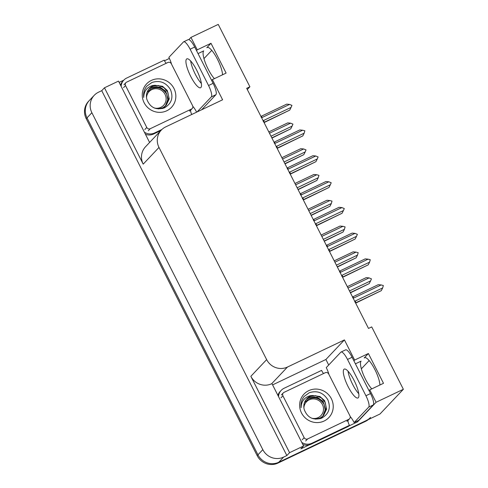 <?xml version="1.0" encoding="UTF-8"?>
<svg xmlns="http://www.w3.org/2000/svg" width="488" height="488" viewBox="0 0 488 488"><rect width="100%" height="100%" fill="white"/><g stroke="black" fill="none" stroke-linecap="round" stroke-linejoin="round"><path stroke-width="0.73" d="M355.423 363.828L361.09 361.126A16.781 4.258 -115.5 0 0 365.524 379.322A16.781 4.258 -115.5 0 0 371.783 388.893M214.397 78.666A16.781 4.258 64.5 0 1 208.138 69.095A16.781 4.258 64.5 0 1 203.697 50.898L198.036 53.601M247.306 89.517L249.893 86.779L218.246 24.4L190.954 37.405L197.262 49.831L210.999 43.286L206.808 47.72A16.781 4.258 64.5 0 1 207.15 47.47A16.781 4.258 64.5 0 1 216.196 56.901A16.781 4.258 64.5 0 1 222.534 74.786M369.026 390.638L369.764 389.851L376.071 402.283L403.363 389.284L379.963 414.025L278.77 462.24A15.732 15.146 -136.6 0 1 257.951 454.816L87.004 117.87A15.732 15.146 -136.6 0 1 89.31 100.516A15.732 15.146 -136.6 0 0 87.004 117.87L257.951 454.816A15.732 15.146 -136.6 0 0 278.77 462.24L366.226 420.565A15.732 15.146 -136.6 0 0 370.569 417.411M272.591 384.892L325.899 359.491L328.705 365.018M357.155 421.095L357.545 421.87L348.804 426.036M309.307 444.855L300.864 448.881L303.591 445.995L271.944 383.611L271.67 383.745A15.732 15.146 43.4 0 1 250.85 376.321L289.579 452.669L303.591 445.995M119.127 82.393L123.757 80.184M164.499 60.768L169.385 58.444M149.596 142.453L118.48 81.112L104.469 87.791L143.197 164.133A15.732 15.146 43.4 0 1 145.503 146.784L161.302 130.083A15.732 15.146 43.4 0 0 158.99 147.437L266.643 359.619A15.732 15.146 43.4 0 0 287.462 367.043L344.424 339.904L325.899 359.491M101.736 90.677L286.853 455.554L283.644 457.085A15.732 15.146 -136.6 0 1 262.825 449.661L91.878 112.716A15.732 15.146 -136.6 0 1 94.19 95.361A15.732 15.146 -136.6 0 1 98.533 92.201L101.736 90.677L104.469 87.791M190.954 37.405L188.874 39.601M376.071 402.283L357.545 421.87M289.579 452.669L286.853 455.554M361.352 368.824L369.148 360.583M203.966 58.597L211.761 50.355M403.363 389.284L371.716 326.899L368.507 328.43L246.69 88.31L249.893 86.779M211.633 80.41L212.378 79.623L222.607 99.784L165.645 126.923A15.732 15.146 43.4 0 0 161.302 130.083M344.424 339.904L354.648 360.059L353.91 360.845M197.262 49.831L196.524 50.618M369.764 389.851L383.501 383.312L368.385 353.513L354.648 360.059M210.999 43.286L226.115 73.084L212.378 79.623M379.92 385.014A16.781 4.258 -115.5 0 0 373.582 367.129A16.781 4.258 -115.5 0 0 364.536 357.698A16.781 4.258 -115.5 0 0 364.194 357.948L364.945 357.588M368.385 353.513L364.194 357.948M368.379 419.54A15.732 15.146 -136.6 0 1 365.445 421.394L277.989 463.063A15.732 15.146 -136.6 0 1 257.17 455.639L86.224 118.694A15.732 15.146 -136.6 0 1 88.535 101.339L94.19 95.361M350.439 292.812L369.239 283.595L350.335 292.605M347.981 287.963L369.08 277.91L371.453 278.868L370.593 280.893L349.493 290.946M369.08 277.91L366.214 277.635L347.31 286.645M369.239 283.595L370.593 280.893M352.702 297.82L353.788 297.991A3.568 0.903 -115.5 0 0 352.671 296.887L352.531 296.93M353.788 297.991L381.159 284.949L378.298 284.675L352.671 296.887M381.159 284.949L383.342 285.523L382.671 287.932L355.301 300.974L354.776 301.913M355.667 303.115L381.317 290.635L355.697 302.841A3.568 0.903 -115.5 0 0 355.301 300.974M381.317 290.635L382.671 287.932M337.354 267.021L356.155 257.804L337.251 266.814M334.896 262.172L355.996 252.119L358.18 252.692L357.509 255.102L336.409 265.155M355.996 252.119L353.129 251.845L334.225 260.854M356.155 257.804L357.509 255.102M324.27 241.231L343.07 232.014L324.166 241.023M321.812 236.387L342.911 226.334L345.095 226.908L344.424 229.311L323.324 239.364M342.911 226.334L340.051 226.054L321.141 235.064M343.07 232.014L344.424 229.311M311.185 215.44L329.986 206.223L311.082 215.232M308.727 210.596L329.827 200.544L332.011 201.117L331.34 203.52L310.24 213.573M329.827 200.544L326.966 200.263L308.056 209.273M329.986 206.223L331.34 203.52M339.618 272.029L340.703 272.2A3.568 0.903 -115.5 0 0 339.587 271.096L339.447 271.139M340.703 272.2L368.074 259.165L365.213 258.884L339.587 271.096M368.074 259.165L370.258 259.732L369.587 262.141L342.216 275.183L341.691 276.123M342.582 277.324L368.233 264.844L342.613 277.056A3.568 0.903 -115.5 0 0 342.216 275.183M368.233 264.844L369.587 262.141M326.533 246.239L327.619 246.409A3.568 0.903 -115.5 0 0 326.502 245.305L326.362 245.348M327.619 246.409L354.99 233.374L352.129 233.093L326.502 245.305M354.99 233.374L357.368 234.325L356.502 236.351L329.132 249.392L328.613 250.332M329.498 251.534L355.148 239.053L329.528 251.265A3.568 0.903 -115.5 0 0 329.132 249.392M355.148 239.053L356.502 236.351M313.449 220.448L314.534 220.625A3.568 0.903 -115.5 0 0 313.418 219.515L313.278 219.557M314.534 220.625L341.905 207.583L339.044 207.302L313.418 219.515M341.905 207.583L344.284 208.535L343.418 210.56L316.047 223.602L315.529 224.541M316.413 225.749L342.064 213.262L316.444 225.474A3.568 0.903 -115.5 0 0 316.047 223.602M342.064 213.262L343.418 210.56M300.364 194.657L301.45 194.834A3.568 0.903 -115.5 0 0 300.334 193.724L300.193 193.766M301.45 194.834L328.82 181.792L325.96 181.518L300.334 193.724M328.82 181.792L331.2 182.744L330.333 184.769L302.963 197.811L302.444 198.756M303.329 199.958L328.985 187.471L303.359 199.684A3.568 0.903 -115.5 0 0 302.963 197.811M328.985 187.471L330.333 184.769M196.688 70.162A15.994 4.056 -115.5 0 0 186.837 58.865A15.994 4.056 -115.5 0 0 190.741 76.451A15.994 4.056 -115.5 0 0 200.599 87.742A15.994 4.056 -115.5 0 0 196.688 70.162M201.373 83.485A15.994 4.056 64.5 0 1 195.322 74.267A15.994 4.056 64.5 0 1 190.637 60.945M171.532 64.172A10.486 2.66 64.5 0 0 168.866 57.383L183.451 41.962A10.486 2.66 64.5 0 1 183.659 41.803A10.486 2.66 64.5 0 1 190.125 49.209L208.547 85.522A10.486 2.66 64.5 0 1 211.316 96.892L197.085 111.941M192.803 106.317A10.486 2.66 64.5 0 1 196.646 112.148M183.659 41.803L188.24 39.626A10.486 2.66 64.5 0 1 194.7 47.031L213.122 83.338A10.486 2.66 64.5 0 1 215.897 94.715L201.666 109.757M145.448 134.273A10.486 10.095 43.4 0 0 153.574 134.017L160.869 130.54M153.574 134.017L154.55 132.98A10.486 10.095 -136.6 0 1 144.393 132.199M121.122 86.321A10.486 10.095 -136.6 0 1 123.781 80.154L122.811 81.185A10.486 10.095 43.4 0 0 120.53 85.162M123.781 80.154A10.486 10.095 -136.6 0 1 126.679 78.049L164.224 60.158A10.486 10.095 -136.6 0 0 166.194 63.294M191.747 114.485A10.486 10.095 -136.6 0 1 190.552 110.264M154.55 132.98L161.906 129.479M354.081 380.39A15.994 4.056 -115.5 0 0 344.223 369.093A15.994 4.056 -115.5 0 0 348.133 386.679A15.994 4.056 -115.5 0 0 357.985 397.97A15.994 4.056 -115.5 0 0 354.081 380.39M358.765 393.712A15.994 4.056 64.5 0 1 352.708 384.495A15.994 4.056 64.5 0 1 348.023 371.173M347.511 359.436L365.933 395.75A10.486 2.66 64.5 0 1 368.702 407.12L354.117 422.547L358.698 420.363L373.283 404.942A10.486 2.66 64.5 0 0 370.508 393.566L352.086 357.259L347.511 359.436A10.486 2.66 64.5 0 0 341.051 352.031L345.626 349.853A10.486 2.66 64.5 0 1 352.086 357.259M328.918 374.4A10.486 2.66 64.5 0 0 326.252 367.61L340.837 352.19A10.486 2.66 64.5 0 1 341.051 352.031M350.195 416.545A10.486 2.66 64.5 0 1 354.117 422.547M302.834 444.501A10.486 10.095 43.4 0 0 310.96 444.245L348.505 426.353L349.481 425.322A10.486 10.095 -136.6 0 1 347.938 420.491M310.96 444.245L311.936 443.214A10.486 10.095 -136.6 0 1 301.785 442.427M278.508 396.549A10.486 10.095 -136.6 0 1 281.173 390.382L280.197 391.413A10.486 10.095 43.4 0 0 277.916 395.39M281.173 390.382A10.486 10.095 -136.6 0 1 284.065 388.277L321.616 370.386A10.486 10.095 -136.6 0 0 323.587 373.521M311.936 443.214L349.481 425.322M151.347 80.422A17.098 16.458 -136.6 0 1 173.978 88.487A17.098 16.458 -136.6 0 1 166.75 110.782A17.098 16.458 -136.6 0 1 144.119 102.712A17.098 16.458 -136.6 0 1 151.347 80.422M164.175 107.982C171.55 103.798 173.643 97.655 170.452 89.554C165.883 82.35 159.686 80.002 151.859 82.521L146.644 86.309C144.149 89.597 143.173 93.324 143.704 97.496C143.868 91.274 146.827 87.285 152.591 85.534L155.117 85.284A11.852 11.413 43.4 0 0 152.732 86.108A11.852 11.413 43.4 0 0 149.462 88.487A11.852 11.413 43.4 0 0 146.857 99.351C150.005 107.464 155.776 110.343 164.175 107.982M158.307 108.94L162.833 107.769L166.176 105.317L169.251 98.881L167.274 90.439L162.547 86.284L155.117 85.284M162.522 108.092L166.176 105.317M166.018 105.475L169.025 98.344L167.848 92.311L163.895 87.602L158.252 85.443L152.463 86.394L149.358 88.596M165.365 106.097L167.787 99.65L166.609 93.623L162.656 88.907L157.014 86.754L151.225 87.7L148.767 89.292M162.589 108.531L164.938 106.622M165.53 105.945L168.122 98.668L165.658 91.213L159.905 87.004L151.536 87.376L148.913 89.115M150.249 128.698A2.623 2.525 -136.6 0 1 146.778 127.459L125.526 85.559A2.623 2.525 -136.6 0 1 126.636 82.143L167.841 62.507A2.623 2.525 -136.6 0 1 171.312 63.745L192.571 105.64A2.623 2.525 -136.6 0 1 191.461 109.062L150.249 128.698L148.303 130.76M308.733 390.65A17.098 16.458 -136.6 0 1 331.364 398.714A17.098 16.458 -136.6 0 1 324.136 421.01A17.098 16.458 -136.6 0 1 301.505 412.94A17.098 16.458 -136.6 0 1 308.733 390.65M321.561 418.21C328.936 414.025 331.029 407.883 327.838 399.782C323.269 392.578 317.078 390.229 309.246 392.748L304.03 396.537C301.541 399.825 300.559 403.552 301.096 407.724C301.255 401.502 304.219 397.513 309.984 395.762L312.503 395.512A11.852 11.413 43.4 0 0 310.118 396.335A11.852 11.413 43.4 0 0 306.848 398.714A11.852 11.413 43.4 0 0 304.25 409.578C307.397 417.691 313.168 420.571 321.561 418.21M315.693 419.168L320.22 417.996L323.562 415.544L326.637 409.109L324.66 400.666L319.933 396.512L312.503 395.512M319.915 418.32L323.562 415.544M323.404 415.703L326.411 408.572L325.234 402.539L321.281 397.83L315.638 395.67L309.856 396.622L306.745 398.824M322.751 416.325L325.173 409.877L323.995 403.85L320.043 399.135L314.4 396.982L308.617 397.927L306.159 399.519M319.975 418.759L322.324 416.85M322.922 416.173L325.508 408.895L323.05 401.441L317.291 397.232L308.922 397.604L306.299 399.343M307.641 438.925A2.623 2.525 -136.6 0 1 304.17 437.687L282.912 395.786A2.623 2.525 -136.6 0 1 284.022 392.37L325.234 372.734A2.623 2.525 -136.6 0 1 328.699 373.973L349.957 415.868A2.623 2.525 -136.6 0 1 348.847 419.29L307.641 438.925L305.689 440.987M146.516 97.63A9.992 9.614 -136.6 0 1 154.238 88.847A9.992 9.614 -136.6 0 1 165.042 94.33A9.992 9.614 -136.6 0 1 164.145 104.688A9.992 9.614 -136.6 0 1 154.361 108.007M147.089 92.354L150.938 88.993C157.246 86.272 162.431 87.895 166.499 93.867M148.096 91.103L147.144 92.201M298.369 453.352L317.798 444.098M303.902 407.858A9.992 9.614 -136.6 0 1 311.631 399.074A9.992 9.614 -136.6 0 1 322.428 404.558A9.992 9.614 -136.6 0 1 321.531 414.916A9.992 9.614 -136.6 0 1 311.747 418.234M304.475 402.582L308.325 399.221C314.632 396.5 319.817 398.123 323.892 404.095M305.482 401.331L304.53 402.429M298.101 189.649L316.901 180.432L297.997 189.442M295.643 184.806L316.743 174.753L318.926 175.326L318.255 177.73L297.155 187.782M316.743 174.753L313.882 174.478L294.972 183.482M316.901 180.432L318.255 177.73M285.022 163.864L303.817 154.641L284.913 163.651M282.558 159.015L303.658 148.962L306.037 149.914L305.171 151.939L284.071 161.992M303.658 148.962L300.797 148.688L281.893 157.691M303.817 154.641L305.171 151.939M271.938 138.073L290.732 128.856L271.828 137.86M269.474 133.224L290.574 123.171L292.952 124.123L292.086 126.148L270.986 136.201M290.574 123.171L287.713 122.897L268.809 131.9M290.732 128.856L292.086 126.148M287.279 168.866L288.371 169.043A3.568 0.903 -115.5 0 0 287.249 167.933L287.109 167.982M288.371 169.043L315.736 156.001L312.875 155.727L287.249 167.933M315.736 156.001L318.115 156.953L317.249 158.978L289.878 172.02L289.36 172.965M290.25 174.167L315.901 161.68L290.275 173.893A3.568 0.903 -115.5 0 0 289.878 172.02M315.901 161.68L317.249 158.978M274.195 143.076L275.287 143.252A3.568 0.903 -115.5 0 0 274.171 142.142L274.024 142.191M275.287 143.252L302.651 130.211L299.791 129.936L274.171 142.142M302.651 130.211L304.835 130.784L304.164 133.187L276.794 146.229L276.275 147.175M277.166 148.376L302.816 135.896L277.19 148.102A3.568 0.903 -115.5 0 0 276.794 146.229M302.816 135.896L304.164 133.187M261.111 117.285L262.202 117.462A3.568 0.903 -115.5 0 0 261.086 116.351L260.94 116.4M262.202 117.462L289.573 104.42L286.706 104.145L261.086 116.351M289.573 104.42L291.946 105.377L291.08 107.397L263.709 120.438L263.191 121.384M264.081 122.586L289.732 110.105L264.106 122.311A3.568 0.903 -115.5 0 0 263.709 120.438M289.732 110.105L291.08 107.397M206.808 47.72L207.559 47.36M91.878 112.716L86.224 118.694M262.825 449.661L257.17 455.639M283.644 457.085L277.989 463.063M266.643 359.619L250.85 376.321M158.99 147.437L143.197 164.133M287.462 367.043L271.67 383.745M365.445 421.394L366.226 420.565M194.7 47.031L190.125 49.209M208.547 85.522L213.122 83.338M211.316 96.892L215.897 94.715M365.933 395.75L370.508 393.566M368.702 407.12L373.283 404.942M146.778 127.459L144.832 129.521M191.461 109.062L189.509 111.124M125.526 85.559L123.574 87.62M304.17 437.687L302.218 439.749M348.847 419.29L346.901 421.351M282.912 395.786L280.96 397.848M192.187 108.531L190.235 110.593M125.91 82.667L123.958 84.729M349.573 418.759L347.621 420.821M283.296 392.895L281.35 394.957"/></g></svg>
